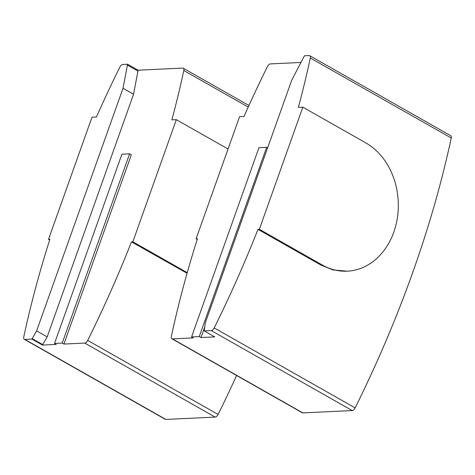 <?xml version="1.0" encoding="UTF-8"?>
<svg xmlns="http://www.w3.org/2000/svg" width="475" height="475" viewBox="0 0 475 475"><rect width="100%" height="100%" fill="white"/><g stroke="black" fill="none" stroke-linecap="round" stroke-linejoin="round"><path stroke-width="0.71" d="M129.61 153.829L121.915 154.191L54.524 343.449L62.219 343.087L129.61 153.829L131.332 154.803L63.941 344.06L84.74 343.069A3.562 1.882 119.6 0 0 87.703 340.427A695.222 366.724 119.6 0 0 131.468 241.858L132.846 241.793L176.332 119.664L228.059 149.019M138.106 70.199L133.564 94.246L47.167 336.888L42.477 345.082L31.938 339.103L36.628 330.903L123.031 88.267L127.567 64.22L138.106 70.199L182.655 68.079A3.562 1.882 119.6 0 1 183.261 68.216A3.562 1.882 119.6 0 1 183.807 70.526A695.222 366.724 119.6 0 1 171.879 119.878L176.332 119.664M54.524 343.449L56.246 344.428L42.477 345.082M32.122 338.592L42.655 344.571M123.031 88.267L133.564 94.246M36.628 330.903L47.167 336.888M127.282 65.022L137.821 71.007M187.257 272.62A67.296 54.233 -92.7 0 1 185.268 271.546L132.846 241.793M187.073 273.267L131.468 241.858M31.938 339.103L24.902 339.435A3.562 1.882 119.6 0 1 24.296 339.304L165.229 419.288A3.562 1.882 -60.4 0 0 165.84 419.425L215.139 417.08A3.562 1.882 -60.4 0 0 218.102 414.438A695.222 366.724 -60.4 0 0 236.598 375.493M127.567 64.22L122.829 64.446A3.562 1.882 119.6 0 0 119.866 67.088A695.222 366.724 119.6 0 0 96.455 116.981L92.002 117.194L48.515 239.323L49.887 239.257A695.222 366.724 119.6 0 0 23.75 336.989A3.562 1.882 119.6 0 0 24.296 339.304M48.515 239.323L49.655 239.976M62.219 343.087L63.941 344.06M204.838 326.711L200.984 337.535L214.748 336.882L204.214 330.903L205.295 322.875L291.697 80.239L304.422 55.801L309.16 55.575A3.562 1.882 119.6 0 1 309.765 55.712A3.562 1.882 119.6 0 1 310.312 58.021A695.222 366.724 119.6 0 1 298.383 107.374L302.836 107.16L365.798 142.892A67.296 54.233 -92.7 0 1 397.48 217.14A67.296 54.233 -92.7 0 1 347.255 271.178A67.296 54.233 -92.7 0 1 322.311 265.02L259.35 229.288L302.836 107.16M191.567 336.929L199.263 336.561L266.653 147.303L258.958 147.672L191.567 336.929L193.289 337.903L172.484 338.895A3.562 1.882 119.6 0 1 171.879 338.758A3.562 1.882 119.6 0 1 171.333 336.448A695.222 366.724 119.6 0 1 197.463 238.717L196.092 238.783L239.584 116.654L244.037 116.44A695.222 366.724 119.6 0 1 267.449 66.542A3.562 1.882 119.6 0 1 270.412 63.899L301.061 62.445M196.092 238.783L197.238 239.43M347.255 271.178L333.034 269.942L320.94 265.086L257.978 229.354L259.35 229.288M257.978 229.354A695.222 366.724 119.6 0 1 214.213 327.928A3.562 1.882 119.6 0 1 211.244 330.57L204.214 330.903M171.879 338.758L302.272 412.769A3.562 1.882 -60.4 0 0 302.884 412.9L352.183 410.554A3.562 1.882 -60.4 0 0 355.146 407.912A695.222 366.724 -60.4 0 0 451.25 138.005A3.562 1.882 -60.4 0 0 450.704 135.696L309.765 55.712M199.263 336.561L200.984 337.535M266.653 147.303L267.621 147.85M183.896 271.611L185.268 271.546M215.139 417.08L84.74 343.069M218.102 414.438L87.703 340.427M248.229 107.083L183.807 70.526M165.84 419.425L24.902 339.435M320.94 265.086L322.311 265.02M355.146 407.912L214.213 327.928M451.25 138.005L310.312 58.021M352.183 410.554L211.244 330.57M302.884 412.9L172.484 338.895M248.947 105.492L183.261 68.216"/></g></svg>
